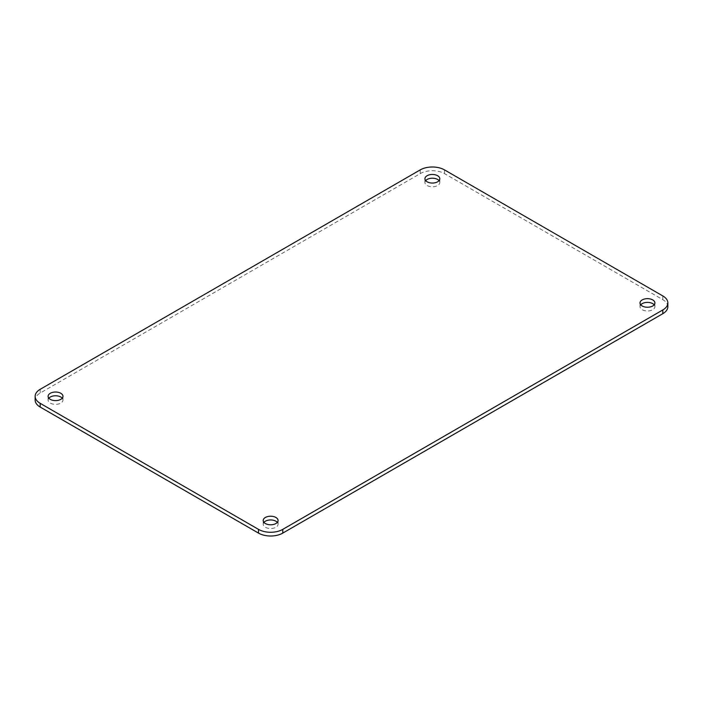 <?xml version="1.0" encoding="UTF-8"?>
<svg xmlns="http://www.w3.org/2000/svg" width="703" height="703" viewBox="0 0 703 703"><rect width="100%" height="100%" fill="white"/><g stroke="black" fill="none" stroke-linecap="round" stroke-linejoin="round"><path stroke-width="0.53" stroke-dasharray="3.52 2.64" d="M667.85 306.684A17.153 9.904 0 0 0 662.824 299.68L444.489 173.623A17.153 9.904 0 0 0 420.236 173.623L40.176 393.047A17.153 9.904 180 0 0 35.15 400.051M263.941 522.373A7.434 4.288 0 0 0 263.203 524.236A7.434 4.288 0 0 0 265.382 527.276A7.434 4.288 0 0 0 273.485 528.208A7.434 4.288 0 0 0 278.072 524.236A7.434 4.288 0 0 0 277.325 522.373M640.767 304.812A7.434 4.288 0 0 0 640.029 306.684A7.434 4.288 0 0 0 642.208 309.715A7.434 4.288 0 0 0 650.31 310.647A7.434 4.288 0 0 0 654.897 306.684A7.434 4.288 0 0 0 654.15 304.812M425.675 180.627A7.434 4.288 0 0 0 424.928 182.499A7.434 4.288 0 0 0 427.108 185.53A7.434 4.288 0 0 0 435.21 186.462A7.434 4.288 0 0 0 439.797 182.499A7.434 4.288 0 0 0 439.059 180.627M48.85 398.188A7.434 4.288 0 0 0 48.103 400.051A7.434 4.288 0 0 0 50.282 403.091A7.434 4.288 0 0 0 58.384 404.023A7.434 4.288 0 0 0 62.971 400.051A7.434 4.288 0 0 0 62.233 398.188M444.489 173.623L444.489 169.889M662.824 299.68L662.824 295.945M40.176 389.313L40.176 393.047M420.236 173.623L420.236 169.889M263.203 524.236L263.203 520.501M640.029 306.684L640.029 302.949M424.928 182.499L424.928 178.764M48.103 400.051L48.103 396.316M439.797 182.499L439.797 178.764M654.897 306.684L654.897 302.949M62.971 400.051L62.971 396.316M278.072 524.236L278.072 520.501"/><path stroke-width="1.05" d="M40.176 407.055L258.511 533.111A17.153 9.904 0 0 0 282.764 533.111L662.824 313.687A17.153 9.904 0 0 0 667.85 306.684L667.85 302.949A17.153 9.904 0 0 0 662.824 295.945L444.489 169.889A17.153 9.904 0 0 0 420.236 169.889L40.176 389.313A17.153 9.904 180 0 0 35.15 396.316L35.15 400.051A17.153 9.904 180 0 0 40.176 407.055L40.176 403.32L258.511 529.377A17.153 9.904 0 0 0 282.764 529.377L662.824 309.953A17.153 9.904 0 0 0 667.85 302.949M40.176 403.32A17.153 9.904 180 0 1 35.15 396.316M275.892 517.47A7.434 4.288 0 0 0 267.79 516.538A7.434 4.288 0 0 0 263.203 520.501A7.434 4.288 0 0 0 265.382 523.542A7.434 4.288 0 0 0 273.485 524.473A7.434 4.288 0 0 0 278.072 520.501A7.434 4.288 0 0 0 275.892 517.47M60.792 393.285A7.434 4.288 0 0 0 52.69 392.353A7.434 4.288 0 0 0 48.103 396.316A7.434 4.288 0 0 0 50.282 399.357A7.434 4.288 0 0 0 58.384 400.279A7.434 4.288 0 0 0 62.971 396.316A7.434 4.288 0 0 0 60.792 393.285M437.618 175.724A7.434 4.288 0 0 0 429.515 174.792A7.434 4.288 0 0 0 424.928 178.764A7.434 4.288 0 0 0 427.108 181.796A7.434 4.288 0 0 0 435.21 182.727A7.434 4.288 0 0 0 439.797 178.764A7.434 4.288 0 0 0 437.618 175.724M652.718 299.909A7.434 4.288 0 0 0 644.616 298.977A7.434 4.288 0 0 0 640.029 302.949A7.434 4.288 0 0 0 642.208 305.981A7.434 4.288 0 0 0 650.31 306.912A7.434 4.288 0 0 0 654.897 302.949A7.434 4.288 0 0 0 652.718 299.909M277.325 522.373A7.434 4.288 0 0 0 275.892 521.204A7.434 4.288 0 0 0 263.941 522.373M654.15 304.812A7.434 4.288 0 0 0 652.718 303.643A7.434 4.288 0 0 0 640.767 304.812M439.059 180.627A7.434 4.288 0 0 0 437.618 179.458A7.434 4.288 0 0 0 425.675 180.627M62.233 398.188A7.434 4.288 0 0 0 60.792 397.019A7.434 4.288 0 0 0 48.85 398.188M258.511 533.111L258.511 529.377M662.824 313.687L662.824 309.953M282.764 533.111L282.764 529.377"/></g></svg>
